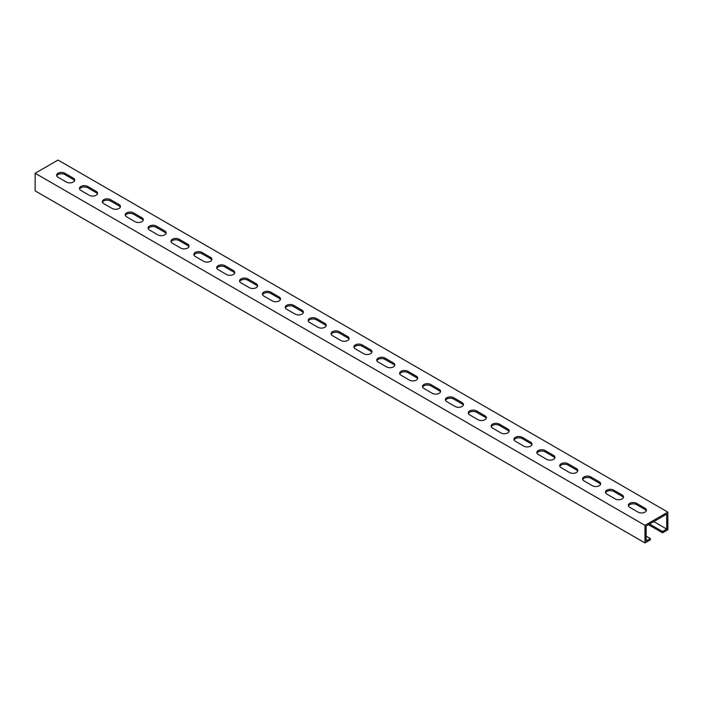 <?xml version="1.0" encoding="UTF-8"?>
<svg xmlns="http://www.w3.org/2000/svg" width="703" height="703" viewBox="0 0 703 703"><rect width="100%" height="100%" fill="white"/><g stroke="black" fill="none" stroke-linecap="round" stroke-linejoin="round"><path stroke-width="1.05" d="M667.85 512.135L58.015 160.056L35.15 173.254L35.15 190.864L644.985 542.944L650.319 539.869L650.319 538.542L646.127 540.967L646.127 526.002L666.708 514.121L666.708 529.078L662.516 531.503L662.516 532.821L667.85 529.746L667.85 512.135L644.985 525.343L644.985 542.944M56.873 176.172L56.873 175.627M35.15 173.254L644.985 525.343M615.248 498.937A4.851 2.803 0 0 0 620.538 499.543A4.851 2.803 0 0 0 623.535 496.951A4.851 2.803 0 0 0 622.111 494.974L613.728 490.132A4.851 2.803 0 0 0 608.438 489.525A4.851 2.803 0 0 0 605.45 492.109A4.851 2.803 0 0 0 606.865 494.095L615.248 498.937M638.122 512.135A4.851 2.803 0 0 0 643.403 512.742A4.851 2.803 0 0 0 646.4 510.158A4.851 2.803 0 0 0 644.985 508.181L636.593 503.339A4.851 2.803 0 0 0 631.312 502.733A4.851 2.803 0 0 0 628.315 505.316A4.851 2.803 0 0 0 629.739 507.294L638.122 512.135M592.383 485.729A4.851 2.803 0 0 0 597.673 486.335A4.851 2.803 0 0 0 600.661 483.752A4.851 2.803 0 0 0 599.246 481.775L590.863 476.933A4.851 2.803 0 0 0 585.573 476.326A4.851 2.803 0 0 0 582.576 478.91A4.851 2.803 0 0 0 584 480.887L592.383 485.729M569.518 472.53A4.851 2.803 0 0 0 574.799 473.137A4.851 2.803 0 0 0 577.796 470.544A4.851 2.803 0 0 0 576.372 468.567L567.989 463.725A4.851 2.803 0 0 0 562.708 463.119A4.851 2.803 0 0 0 559.711 465.711A4.851 2.803 0 0 0 561.126 467.688L569.518 472.53M546.644 459.323A4.851 2.803 0 0 0 551.934 459.929A4.851 2.803 0 0 0 554.931 457.345A4.851 2.803 0 0 0 553.507 455.368L545.124 450.526A4.851 2.803 0 0 0 539.834 449.92A4.851 2.803 0 0 0 536.837 452.504A4.851 2.803 0 0 0 538.261 454.481L546.644 459.323M523.779 446.124A4.851 2.803 0 0 0 529.06 446.73A4.851 2.803 0 0 0 532.057 444.138A4.851 2.803 0 0 0 530.642 442.161L522.25 437.319A4.851 2.803 0 0 0 516.969 436.712A4.851 2.803 0 0 0 513.972 439.305A4.851 2.803 0 0 0 515.396 441.282L523.779 446.124M500.905 432.916A4.851 2.803 0 0 0 506.195 433.523A4.851 2.803 0 0 0 509.192 430.939A4.851 2.803 0 0 0 507.768 428.962L499.385 424.12A4.851 2.803 0 0 0 494.095 423.514A4.851 2.803 0 0 0 491.098 426.097A4.851 2.803 0 0 0 492.522 428.074L500.905 432.916M478.04 419.717A4.851 2.803 0 0 0 483.33 420.324A4.851 2.803 0 0 0 486.318 417.731A4.851 2.803 0 0 0 484.903 415.754L476.52 410.912A4.851 2.803 0 0 0 471.23 410.306A4.851 2.803 0 0 0 468.233 412.898A4.851 2.803 0 0 0 469.657 414.875L478.04 419.717M455.175 406.51A4.851 2.803 0 0 0 460.456 407.116A4.851 2.803 0 0 0 463.453 404.533A4.851 2.803 0 0 0 462.029 402.555L453.646 397.713A4.851 2.803 0 0 0 448.356 397.107A4.851 2.803 0 0 0 445.368 399.691A4.851 2.803 0 0 0 446.783 401.668L455.175 406.51M432.301 393.311A4.851 2.803 0 0 0 437.591 393.917A4.851 2.803 0 0 0 440.588 391.325A4.851 2.803 0 0 0 439.164 389.348L430.781 384.506A4.851 2.803 0 0 0 425.491 383.9A4.851 2.803 0 0 0 422.494 386.492A4.851 2.803 0 0 0 423.918 388.469L432.301 393.311M409.436 380.103A4.851 2.803 0 0 0 414.717 380.71A4.851 2.803 0 0 0 417.714 378.126A4.851 2.803 0 0 0 416.29 376.149L407.907 371.307A4.851 2.803 0 0 0 402.626 370.701A4.851 2.803 0 0 0 399.629 373.284A4.851 2.803 0 0 0 401.053 375.261L409.436 380.103M386.562 366.904A4.851 2.803 0 0 0 391.852 367.511A4.851 2.803 0 0 0 394.849 364.927A4.851 2.803 0 0 0 393.425 362.941L385.042 358.099A4.851 2.803 0 0 0 379.752 357.493A4.851 2.803 0 0 0 376.755 360.085A4.851 2.803 0 0 0 378.179 362.063L386.562 366.904M363.697 353.697A4.851 2.803 0 0 0 368.987 354.303A4.851 2.803 0 0 0 371.975 351.72A4.851 2.803 0 0 0 370.56 349.743L362.168 344.901A4.851 2.803 0 0 0 356.887 344.294A4.851 2.803 0 0 0 353.89 346.878A4.851 2.803 0 0 0 355.314 348.855L363.697 353.697M340.832 340.498A4.851 2.803 0 0 0 346.113 341.104A4.851 2.803 0 0 0 349.11 338.521A4.851 2.803 0 0 0 347.686 336.535L339.303 331.693A4.851 2.803 0 0 0 334.013 331.087A4.851 2.803 0 0 0 331.025 333.679A4.851 2.803 0 0 0 332.44 335.656L340.832 340.498M317.958 327.29A4.851 2.803 0 0 0 323.248 327.906A4.851 2.803 0 0 0 326.245 325.313A4.851 2.803 0 0 0 324.821 323.336L316.438 318.494A4.851 2.803 0 0 0 311.148 317.888A4.851 2.803 0 0 0 308.151 320.471A4.851 2.803 0 0 0 309.575 322.457L317.958 327.29M295.093 314.092A4.851 2.803 0 0 0 300.374 314.698A4.851 2.803 0 0 0 303.371 312.114A4.851 2.803 0 0 0 301.947 310.128L293.564 305.287A4.851 2.803 0 0 0 288.283 304.68A4.851 2.803 0 0 0 285.286 307.273A4.851 2.803 0 0 0 286.71 309.25L295.093 314.092M272.219 300.884A4.851 2.803 0 0 0 277.509 301.499A4.851 2.803 0 0 0 280.506 298.907A4.851 2.803 0 0 0 279.082 296.93L270.699 292.088A4.851 2.803 0 0 0 265.409 291.481A4.851 2.803 0 0 0 262.412 294.065A4.851 2.803 0 0 0 263.836 296.051L272.219 300.884M249.354 287.685A4.851 2.803 0 0 0 254.644 288.292A4.851 2.803 0 0 0 257.632 285.708A4.851 2.803 0 0 0 256.217 283.722L247.825 278.88A4.851 2.803 0 0 0 242.544 278.274A4.851 2.803 0 0 0 239.547 280.866A4.851 2.803 0 0 0 240.971 282.843L249.354 287.685M226.48 274.478A4.851 2.803 0 0 0 231.77 275.093A4.851 2.803 0 0 0 234.767 272.5A4.851 2.803 0 0 0 233.343 270.523L224.96 265.681A4.851 2.803 0 0 0 219.67 265.075A4.851 2.803 0 0 0 216.682 267.658A4.851 2.803 0 0 0 218.097 269.644L226.48 274.478M203.615 261.279A4.851 2.803 0 0 0 208.905 261.885A4.851 2.803 0 0 0 211.902 259.302A4.851 2.803 0 0 0 210.478 257.316L202.095 252.474A4.851 2.803 0 0 0 196.805 251.867A4.851 2.803 0 0 0 193.808 254.46A4.851 2.803 0 0 0 195.232 256.437L203.615 261.279M180.75 248.08A4.851 2.803 0 0 0 186.031 248.686A4.851 2.803 0 0 0 189.028 246.094A4.851 2.803 0 0 0 187.604 244.117L179.221 239.275A4.851 2.803 0 0 0 173.94 238.669A4.851 2.803 0 0 0 170.943 241.252A4.851 2.803 0 0 0 172.358 243.238L180.75 248.08M157.876 234.872A4.851 2.803 0 0 0 163.166 235.479A4.851 2.803 0 0 0 166.163 232.895A4.851 2.803 0 0 0 164.739 230.909L156.356 226.067A4.851 2.803 0 0 0 151.066 225.461A4.851 2.803 0 0 0 148.069 228.053A4.851 2.803 0 0 0 149.493 230.03L157.876 234.872M135.011 221.673A4.851 2.803 0 0 0 140.292 222.28A4.851 2.803 0 0 0 143.289 219.688A4.851 2.803 0 0 0 141.874 217.71L133.482 212.868A4.851 2.803 0 0 0 128.201 212.262A4.851 2.803 0 0 0 125.204 214.846A4.851 2.803 0 0 0 126.628 216.832L135.011 221.673M112.137 208.466A4.851 2.803 0 0 0 117.427 209.072A4.851 2.803 0 0 0 120.424 206.489A4.851 2.803 0 0 0 119 204.503L110.617 199.661A4.851 2.803 0 0 0 105.327 199.054A4.851 2.803 0 0 0 102.339 201.647A4.851 2.803 0 0 0 103.754 203.624L112.137 208.466M89.272 195.267A4.851 2.803 0 0 0 94.562 195.873A4.851 2.803 0 0 0 97.55 193.281A4.851 2.803 0 0 0 96.135 191.304L87.752 186.462A4.851 2.803 0 0 0 82.462 185.856A4.851 2.803 0 0 0 79.465 188.439A4.851 2.803 0 0 0 80.889 190.425L89.272 195.267M66.407 182.059A4.851 2.803 0 0 0 71.688 182.666A4.851 2.803 0 0 0 74.685 180.082A4.851 2.803 0 0 0 73.261 178.096L64.878 173.254A4.851 2.803 0 0 0 59.597 172.648A4.851 2.803 0 0 0 56.6 175.24A4.851 2.803 0 0 0 58.015 177.218L66.407 182.059M648.412 524.684L662.516 532.821M649.554 524.025L662.516 531.503M653.746 521.6L666.708 529.078M623.394 497.619A4.851 2.803 0 0 0 622.111 496.292L613.728 491.45A4.851 2.803 0 0 0 608.983 490.738A4.851 2.803 0 0 0 605.582 492.777M646.268 510.817A4.851 2.803 0 0 0 644.985 509.499L636.593 504.657A4.851 2.803 0 0 0 631.856 503.937A4.851 2.803 0 0 0 628.456 505.975M600.529 484.411A4.851 2.803 0 0 0 599.246 483.093L590.863 478.251A4.851 2.803 0 0 0 586.117 477.53A4.851 2.803 0 0 0 582.717 479.569M577.664 471.212A4.851 2.803 0 0 0 576.372 469.885L567.989 465.043A4.851 2.803 0 0 0 563.252 464.332A4.851 2.803 0 0 0 559.843 466.37M554.79 458.005A4.851 2.803 0 0 0 553.507 456.686L545.124 451.844A4.851 2.803 0 0 0 540.379 451.124A4.851 2.803 0 0 0 536.978 453.163M531.925 444.806A4.851 2.803 0 0 0 530.642 443.479L522.25 438.637A4.851 2.803 0 0 0 517.513 437.925A4.851 2.803 0 0 0 514.104 439.964M509.051 431.598A4.851 2.803 0 0 0 507.768 430.28L499.385 425.438A4.851 2.803 0 0 0 494.64 424.717A4.851 2.803 0 0 0 491.239 426.756M486.186 418.399A4.851 2.803 0 0 0 484.903 417.072L476.52 412.23A4.851 2.803 0 0 0 471.775 411.519A4.851 2.803 0 0 0 468.374 413.557M463.312 405.192A4.851 2.803 0 0 0 462.029 403.874L453.646 399.032A4.851 2.803 0 0 0 448.909 398.311A4.851 2.803 0 0 0 445.5 400.35M440.447 391.993A4.851 2.803 0 0 0 439.164 390.666L430.781 385.824A4.851 2.803 0 0 0 426.036 385.112A4.851 2.803 0 0 0 422.635 387.151M417.582 378.785A4.851 2.803 0 0 0 416.29 377.467L407.907 372.625A4.851 2.803 0 0 0 403.171 371.905A4.851 2.803 0 0 0 399.761 373.943M394.708 365.586A4.851 2.803 0 0 0 393.425 364.259L385.042 359.418A4.851 2.803 0 0 0 380.297 358.706A4.851 2.803 0 0 0 376.896 360.744M371.843 352.379A4.851 2.803 0 0 0 370.56 351.061L362.168 346.219A4.851 2.803 0 0 0 357.432 345.507A4.851 2.803 0 0 0 354.031 347.537M348.969 339.18A4.851 2.803 0 0 0 347.686 337.853L339.303 333.02A4.851 2.803 0 0 0 334.558 332.299A4.851 2.803 0 0 0 331.157 334.338M326.104 325.972A4.851 2.803 0 0 0 324.821 324.654L316.438 319.812A4.851 2.803 0 0 0 311.693 319.1A4.851 2.803 0 0 0 308.292 321.13M303.239 312.773A4.851 2.803 0 0 0 301.947 311.447L293.564 306.613A4.851 2.803 0 0 0 288.828 305.893A4.851 2.803 0 0 0 285.418 307.932M280.365 299.566A4.851 2.803 0 0 0 279.082 298.248L270.699 293.406A4.851 2.803 0 0 0 265.954 292.694A4.851 2.803 0 0 0 262.553 294.724M257.5 286.367A4.851 2.803 0 0 0 256.217 285.04L247.825 280.207A4.851 2.803 0 0 0 243.089 279.486A4.851 2.803 0 0 0 239.688 281.525M234.626 273.159A4.851 2.803 0 0 0 233.343 271.841L224.96 266.999A4.851 2.803 0 0 0 220.215 266.288A4.851 2.803 0 0 0 216.814 268.318M211.761 259.961A4.851 2.803 0 0 0 210.478 258.634L202.095 253.801A4.851 2.803 0 0 0 197.35 253.08A4.851 2.803 0 0 0 193.949 255.119M188.896 246.753A4.851 2.803 0 0 0 187.604 245.435L179.221 240.593A4.851 2.803 0 0 0 174.485 239.881A4.851 2.803 0 0 0 171.075 241.911M166.022 233.554A4.851 2.803 0 0 0 164.739 232.236L156.356 227.394A4.851 2.803 0 0 0 151.611 226.674A4.851 2.803 0 0 0 148.21 228.712M143.157 220.347A4.851 2.803 0 0 0 141.874 219.028L133.482 214.187A4.851 2.803 0 0 0 128.746 213.475A4.851 2.803 0 0 0 125.336 215.505M120.283 207.148A4.851 2.803 0 0 0 119 205.83L110.617 200.988A4.851 2.803 0 0 0 105.872 200.267A4.851 2.803 0 0 0 102.471 202.306M97.418 193.94A4.851 2.803 0 0 0 96.135 192.622L87.752 187.78A4.851 2.803 0 0 0 83.007 187.068A4.851 2.803 0 0 0 79.606 189.098M74.544 180.741A4.851 2.803 0 0 0 73.261 179.423L64.878 174.581A4.851 2.803 0 0 0 60.142 173.861A4.851 2.803 0 0 0 56.732 175.899M646.127 536.125L650.319 538.542M644.985 509.499L644.985 508.181M636.593 504.657L636.593 503.339M622.111 496.292L622.111 494.974M613.728 491.45L613.728 490.132M590.863 478.251L590.863 476.933M599.246 483.093L599.246 481.775M567.989 465.043L567.989 463.725M576.372 469.885L576.372 468.567M545.124 451.844L545.124 450.526M553.507 456.686L553.507 455.368M522.25 438.637L522.25 437.319M530.642 443.479L530.642 442.161M499.385 425.438L499.385 424.12M507.768 430.28L507.768 428.962M476.52 412.23L476.52 410.912M484.903 417.072L484.903 415.754M453.646 399.032L453.646 397.713M462.029 403.874L462.029 402.555M430.781 385.824L430.781 384.506M439.164 390.666L439.164 389.348M407.907 372.625L407.907 371.307M416.29 377.467L416.29 376.149M385.042 359.418L385.042 358.099M393.425 364.259L393.425 362.941M362.168 346.219L362.168 344.901M370.56 351.061L370.56 349.743M339.303 333.02L339.303 331.693M347.686 337.853L347.686 336.535M316.438 319.812L316.438 318.494M324.821 324.654L324.821 323.336M293.564 306.613L293.564 305.287M301.947 311.447L301.947 310.128M270.699 293.406L270.699 292.088M279.082 298.248L279.082 296.93M247.825 280.207L247.825 278.88M256.217 285.04L256.217 283.722M224.96 266.999L224.96 265.681M233.343 271.841L233.343 270.523M202.095 253.801L202.095 252.474M210.478 258.634L210.478 257.316M179.221 240.593L179.221 239.275M187.604 245.435L187.604 244.117M156.356 227.394L156.356 226.067M164.739 232.236L164.739 230.909M133.482 214.187L133.482 212.868M141.874 219.028L141.874 217.71M110.617 200.988L110.617 199.661M119 205.83L119 204.503M87.752 187.78L87.752 186.462M96.135 192.622L96.135 191.304M64.878 174.581L64.878 173.254M73.261 179.423L73.261 178.096"/></g></svg>
